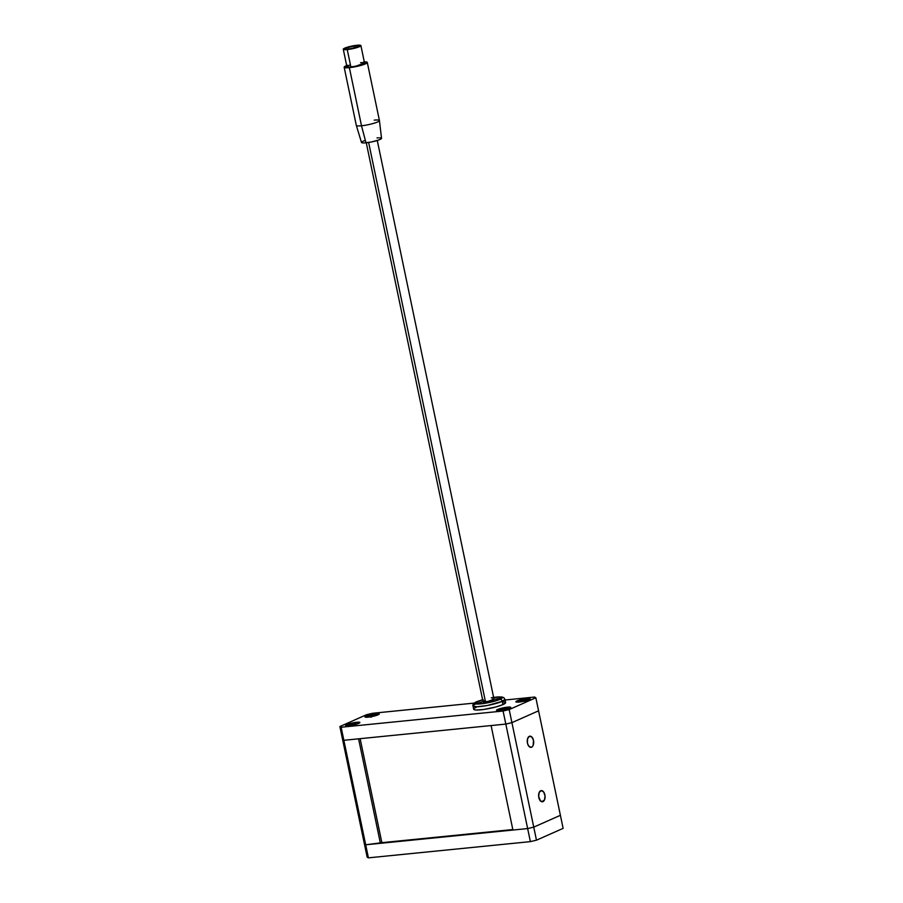 <?xml version="1.0" encoding="UTF-8"?>
<svg xmlns="http://www.w3.org/2000/svg" width="903" height="903" viewBox="0 0 903 903"><rect width="100%" height="100%" fill="white"/><g stroke="black" fill="none" stroke-linecap="round" stroke-linejoin="round"><path stroke-width="1.35" d="M531.607 747.199L530.433 747.323L532.183 746.837L533.097 745.539L533.504 740.415L531.811 736.961L529.339 736.317A5.621 3.206 -95.7 0 1 529.914 736.171A5.621 3.206 -95.7 0 1 533.594 740.923A5.621 3.206 -95.7 0 1 531.607 747.199A5.621 3.206 -95.7 0 1 531.032 747.357L531.607 747.199M542.985 801.627L541.811 801.74L544.475 799.968L545.04 795.927L543.73 792.044L541.315 790.588A5.621 3.206 -95.7 0 1 544.961 795.351A5.621 3.206 -95.7 0 1 542.985 801.627A5.621 3.206 -95.7 0 1 542.398 801.785A5.621 3.206 -95.7 0 1 538.719 797.022A5.621 3.206 -95.7 0 1 540.705 790.746A5.621 3.206 -95.7 0 1 541.281 790.588L539.215 792.405L538.651 796.435L540.502 800.984L542.985 801.627M491.097 725.56L512.927 830.049L491.097 725.56L505.815 724.082L527.645 828.57L512.927 830.049L527.645 828.57L505.815 724.082L491.097 725.56M533.752 827.125L511.922 722.637L538.572 710.819L560.402 815.307L533.752 827.125L527.645 828.57L530.377 841.63L368.413 857.85L365.692 844.79L527.645 828.57L365.692 844.79L364.428 844.079L367.16 857.139L364.428 844.079L365.692 844.79L368.413 857.85L367.16 857.139L368.413 857.85L530.377 841.63L527.645 828.57L533.752 827.125L527.645 828.57L533.752 827.125L560.402 815.307L533.752 827.125L536.472 840.185L511.922 722.637L505.815 724.082L511.922 722.637L509.19 709.577L535.84 697.759L538.572 710.819L511.922 722.637L538.572 710.819L511.922 722.637L505.815 724.082L343.862 740.302L341.131 727.242L503.084 711.022L505.815 724.082L511.922 722.637L509.19 709.577L535.84 697.759L534.587 697.048L505.082 700.006L534.587 697.048L535.84 697.759L563.122 828.367L536.472 840.185L530.377 841.63L536.472 840.185L563.122 828.367L560.402 815.307L533.752 827.125M529.339 736.317L527.533 738.868L527.442 743.101L528.582 745.901L530.998 747.357A5.621 3.206 -95.7 0 1 527.352 742.593A5.621 3.206 -95.7 0 1 529.339 736.317M381.867 842.668L512.814 829.552L381.867 842.668L360.139 738.665L381.867 842.668L380.411 843.312L358.581 738.823L380.411 843.312L365.692 844.79L343.862 740.302L505.815 724.082L503.084 711.022L509.19 709.577L503.084 711.022L341.131 727.242L343.862 740.302L342.598 739.591L343.862 740.302L358.581 738.823L343.862 740.302L365.692 844.79L381.867 842.668M376.032 713.652L379.102 713.742L378.075 714.804L368.153 717.151A7.314 1.106 168.2 0 1 364.936 716.903A7.314 1.106 168.2 0 1 368.593 715.131A7.314 1.106 168.2 0 1 376.032 713.652A7.314 1.106 168.2 0 1 379.249 713.912A7.314 1.106 168.2 0 1 375.592 715.673A7.314 1.106 168.2 0 1 368.153 717.151L365.083 717.061L366.11 716L376.032 713.652M526.946 698.55L530.016 698.629L528.989 699.69L519.067 702.037A7.314 1.106 168.2 0 1 515.85 701.789A7.314 1.106 168.2 0 1 519.507 700.017A7.314 1.106 168.2 0 1 526.946 698.55A7.314 1.106 168.2 0 1 530.163 698.798A7.314 1.106 168.2 0 1 526.505 700.559A7.314 1.106 168.2 0 1 519.067 702.037L515.985 701.947L517.024 700.886L526.946 698.55M507.554 707.139L510.635 707.23L509.608 708.291L499.686 710.627A7.314 1.106 168.2 0 1 496.469 710.379A7.314 1.106 168.2 0 1 500.127 708.618A7.314 1.106 168.2 0 1 507.554 707.139A7.314 1.106 168.2 0 1 510.782 707.388A7.314 1.106 168.2 0 1 507.114 709.16A7.314 1.106 168.2 0 1 499.686 710.627L496.605 710.548L497.643 709.487L507.554 707.139M356.651 722.253L359.721 722.344L358.694 723.405L348.772 725.741A7.314 1.106 168.2 0 1 345.556 725.493A7.314 1.106 168.2 0 1 349.213 723.732A7.314 1.106 168.2 0 1 356.651 722.253A7.314 1.106 168.2 0 1 359.868 722.502A7.314 1.106 168.2 0 1 356.211 724.274A7.314 1.106 168.2 0 1 348.772 725.741L345.691 725.662L346.729 724.601L356.651 722.253M339.878 726.531L342.598 739.591L339.878 726.531L341.131 727.242L339.878 726.531L366.528 714.713L339.878 726.531M474.199 703.098L372.623 713.268L366.528 714.713L372.623 713.268L474.199 703.098M342.598 739.591L364.428 844.079L365.692 844.79L364.428 844.079L342.598 739.591L343.862 740.302L342.598 739.591M492.383 699.069L493.918 699.204L493.117 700.017A5.621 0.847 168.2 0 1 487.022 701.62A5.621 0.847 168.2 0 1 483.015 701.631A5.621 0.847 -11.8 0 0 485.487 701.823L368.638 142.471L485.487 701.823A5.621 0.847 -11.8 0 0 491.209 700.683A5.621 0.847 -11.8 0 0 494.02 699.328A5.621 0.847 168.2 0 1 493.117 700.017L487.485 701.541L483.015 701.608A5.621 0.847 168.2 0 1 483.918 700.931L484.595 700.66L483.918 700.931M473.003 705.988L476.886 706.767L487.225 705.514L502.316 701.315A2.246 1.817 -113.9 0 0 500.025 699.328A14.064 2.122 168.2 0 1 480.949 703.832A14.064 2.122 168.2 0 1 477.021 701.631A2.246 1.817 -113.9 0 0 476.536 701.755C473.601 703.177 472.416 704.588 473.003 705.988L473.691 709.25A16.31 2.472 -11.8 0 0 485.317 709.227A16.31 2.472 -11.8 0 0 502.994 704.577L502.316 701.315A16.31 2.472 168.2 0 1 484.629 705.965A16.31 2.472 168.2 0 1 473.003 705.988A16.31 2.472 168.2 0 1 475.633 703.99M483.161 699.565L474.989 702.827L475.034 703.663L477.123 704.024L488.613 702.624L500.025 699.328L502.045 698.132L502.012 697.285L493.625 697.421L501.899 696.981L503.818 697.658L504.935 699.317A16.31 2.472 168.2 0 1 502.316 701.315L504.935 699.317L505.624 702.579A16.31 2.472 -11.8 0 1 502.994 704.577L495.871 706.97L483.647 709.476L476.434 710.029L474.007 709.611L473.973 708.641M494.031 699.351L487.485 701.541L483.963 701.891L483.128 701.755L483.421 701.191M482.608 699.69L476.558 701.744A2.246 1.817 66.1 0 1 477.021 701.631M491.266 697.793A14.064 2.122 168.2 0 1 500.025 699.328A2.246 1.817 66.1 0 1 502.316 701.315L502.994 704.577L505.635 702.647M501.526 698.538L494.009 699.238M482.992 701.541L475.825 703.9M474.854 707.986L476.31 707.252M502.881 701.812L505.296 702.218M354.744 47.43L356.448 46.933L354.744 47.43M347.113 49.236L348.818 48.739L347.113 49.236M356.324 45.534L356.73 47.441L356.324 45.534L359.642 45.635L358.525 46.775L347.847 49.293A7.879 1.185 168.2 0 1 344.382 49.033A7.879 1.185 168.2 0 1 348.321 47.125A7.879 1.185 168.2 0 1 356.324 45.534A7.879 1.185 168.2 0 1 359.8 45.805A7.879 1.185 168.2 0 1 355.85 47.712A7.879 1.185 168.2 0 1 347.847 49.293L344.54 49.202L345.646 48.062L356.324 45.534M347.486 65.23L344.156 67.206L349.371 67.657A11.807 1.783 168.2 0 1 344.167 67.251L356.313 125.37A11.807 1.783 -11.8 0 0 361.505 125.777L365.997 142.809A10.238 1.546 -11.8 0 0 376.348 140.766A10.238 1.546 -11.8 0 0 381.529 138.294L379.429 120.562A11.807 1.783 168.2 0 1 373.447 123.418A11.807 1.783 168.2 0 1 361.505 125.777A11.807 1.783 -11.8 0 0 373.515 123.395A11.807 1.783 -11.8 0 0 379.429 120.539L367.284 62.42A11.807 1.783 168.2 0 1 361.369 65.276A11.807 1.783 168.2 0 1 349.371 67.657L361.505 125.777L349.371 67.657L365.388 63.865L367.058 62.149L363.853 61.878M374.226 120.133A11.807 1.783 168.2 0 1 379.429 120.562M364.293 61.855A11.807 1.783 168.2 0 1 367.284 62.42M364.541 63.029L355.782 66.212L349.54 67.082L346.91 66.641A8.996 1.366 -11.8 0 0 350.883 66.98A8.996 1.366 -11.8 0 0 360.026 65.163A8.996 1.366 -11.8 0 0 364.53 62.996L360.895 45.579A8.996 1.366 168.2 0 1 356.392 47.757A8.996 1.366 168.2 0 1 347.237 49.563L350.883 66.98L347.237 49.563L359.45 46.685L360.715 45.376L356.933 45.274A8.996 1.366 168.2 0 1 360.895 45.579M356.933 45.274L344.732 48.152L343.456 49.462L347.237 49.563A8.996 1.366 168.2 0 1 343.275 49.259A8.996 1.366 168.2 0 1 347.779 47.08A8.996 1.366 168.2 0 1 356.933 45.274M360.568 62.679L363.017 62.567M347.068 66.337L349.45 65.14M344.167 67.251A11.807 1.783 168.2 0 1 346.684 65.535M381.529 138.317L378.639 140.021L371.573 141.94L364.462 142.934L362.272 142.866L361.663 142.076M362.216 141.669L364.372 140.71M377.014 137.922L378.549 137.809M379.802 137.787L381.326 138.046M361.505 125.777A11.807 1.783 168.2 0 1 356.313 125.393L361.493 142.482A10.238 1.546 -11.8 0 0 365.997 142.809L361.505 125.777M501.989 709.781L504.687 709.295L501.989 709.781M501.831 709.668L500.589 709.758L502.147 708.99L506.752 708.449L504.833 709.284L506.301 708.46L502.655 708.911L502.813 709.702L502.655 708.911L500.589 709.758L501.786 709.295M504.551 709.306L504.393 708.539L504.551 709.306M508.852 708.607L509.947 707.828L508.152 707.5L500.228 708.979A6.411 0.971 168.2 0 1 506.572 707.636A6.411 0.971 168.2 0 1 509.947 707.794A6.411 0.971 168.2 0 1 509.055 708.516M498.49 710.717A6.411 0.971 168.2 0 1 497.395 710.413A6.411 0.971 168.2 0 1 500.228 708.979L497.519 710.153L499.19 710.706M505.364 708.516L505.488 709.126M352.339 723.879L352.486 724.612L352.339 723.879L353.129 723.8L350.217 724.578L352.339 723.879M353.287 724.556L353.129 723.8L354.732 723.438L355.793 723.675L353.536 724.522L349.709 724.77L353.784 724.466L355.805 723.664L354.924 723.461L353.129 723.8L353.287 724.556M358.062 723.664L358.942 723.122A6.411 0.971 168.2 0 1 358.141 723.63M347.576 725.831A6.411 0.971 168.2 0 1 346.481 725.527A6.411 0.971 168.2 0 1 346.571 725.312L347.621 725.831M358.942 723.122L353.829 723.021L346.571 725.312A6.411 0.971 168.2 0 1 353.197 723.134A6.411 0.971 168.2 0 1 359.033 722.908A6.411 0.971 168.2 0 1 358.942 723.122M351.493 724.849L351.707 725.899M354.19 724.229L354.055 723.574L354.19 724.229M526.043 699.825L521.358 701.213L526.043 699.825M525.715 700.028L524.699 699.881L525.715 700.028M524.654 699.78L524.812 700.547L524.733 699.791L523.774 699.949L524.654 699.78M523.943 700.705L523.774 699.949L522.036 700.322L523.774 699.949L523.943 700.705M528.232 700.006L529.327 699.238L527.533 698.899L519.609 700.378A6.411 0.971 168.2 0 1 525.952 699.035A6.411 0.971 168.2 0 1 529.327 699.193A6.411 0.971 168.2 0 1 528.436 699.915M517.87 702.128A6.411 0.971 168.2 0 1 516.776 701.823A6.411 0.971 168.2 0 1 519.609 700.378L516.9 701.563L518.57 702.116M520.354 700.999L522.036 700.322L522.205 701.112L522.036 700.322L520.354 700.999M524.745 699.927L524.869 700.525M371.72 715.278L371.878 716.023L371.72 715.278L372.51 715.199L370.727 715.515L371.72 715.278M372.668 715.955L372.51 715.199L374.237 714.837L375.174 715.086L372.916 715.921L369.09 716.181L373.165 715.865L375.185 715.063L374.316 714.871L372.51 715.199L372.668 715.955M377.443 715.074L378.323 714.533A6.411 0.971 168.2 0 1 377.522 715.029M366.968 717.242A6.411 0.971 168.2 0 1 365.862 716.937A6.411 0.971 168.2 0 1 365.952 716.711L367.002 717.242M378.323 714.533L373.221 714.431L365.952 716.711A6.411 0.971 168.2 0 1 372.578 714.544A6.411 0.971 168.2 0 1 378.413 714.307A6.411 0.971 168.2 0 1 378.323 714.533M370.873 716.248L371.099 717.298M373.571 715.627L373.436 714.984L373.571 715.627M356.561 47.498L356.448 46.933M494.02 699.328L377.273 140.484M346.921 66.675L343.275 49.259M483.015 701.631L366.268 142.787M354.394 48.107L354.247 47.396M505.68 710.221L505.308 708.483M525.061 701.631L524.699 699.881"/></g></svg>
